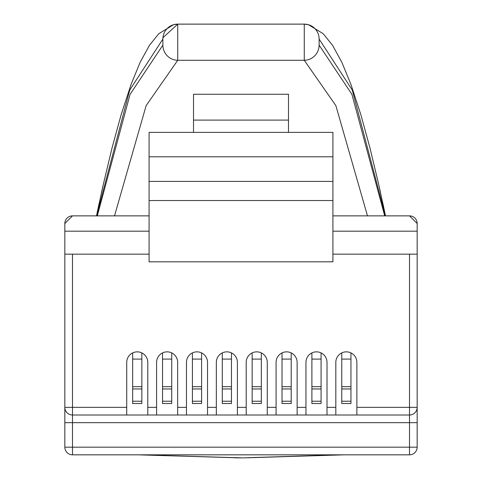 <?xml version="1.0" encoding="UTF-8"?>
<svg xmlns="http://www.w3.org/2000/svg" width="482" height="482" viewBox="0 0 482 482"><rect width="100%" height="100%" fill="white"/><g stroke="black" fill="none" stroke-linecap="round" stroke-linejoin="round"><path stroke-width="0.72" d="M417.165 230.938L417.165 223.521A7.658 7.658 0 0 0 409.507 215.864A7.658 7.658 0 0 1 417.165 223.521L409.507 215.864L332.911 215.864M64.835 439.759L64.835 254.159L64.835 447.176L72.493 447.176L72.493 415.008L126.724 415.008L126.724 362.386A10.532 10.532 0 0 1 132.658 352.908L132.658 386.666L141.847 386.666L141.847 403.518L132.658 403.518L132.658 386.666M149.089 254.159L64.835 254.159L64.835 223.521A7.658 7.658 0 0 1 72.493 215.864L79.91 215.864M96.593 215.864L129.73 90.056L162.874 39.084A15.081 14.834 -106.3 0 1 173.496 24.727L177.756 24.1M384.702 215.864L351.902 94.315L319.114 45.103A15.081 14.822 106.1 0 1 304.269 60.28L304.275 24.142A15.081 14.834 106.3 0 1 308.498 24.727A15.081 14.834 106.3 0 1 308.504 24.727A15.081 14.834 106.3 0 1 319.126 39.084L352.27 90.056L385.407 215.864M162.934 37.71L177.725 24.142L177.731 60.28A15.081 14.822 -106.1 0 1 162.886 45.103L130.098 94.315L97.298 215.864M255.93 457.454L343.274 454.833M341.762 386.666L350.95 386.666L350.95 401.229L341.762 401.229L341.762 352.908A10.532 10.532 0 0 0 335.821 362.386A10.532 10.532 0 0 1 346.353 351.854A10.532 10.532 0 0 1 356.885 362.386L356.885 407.35L417.165 407.35L417.165 422.666L409.507 422.666L409.507 447.176L417.165 447.176L417.165 407.35A7.658 7.658 0 0 1 409.507 415.008L409.507 422.666L64.835 422.666M243.717 457.87L251.947 457.593M242.982 457.882L138.726 454.833M239.018 457.882L238.433 457.876M282.018 359.096L282.018 352.908A10.532 10.532 0 0 0 276.078 362.386A10.532 10.532 0 0 1 286.609 351.854A10.532 10.532 0 0 1 297.141 362.386A10.532 10.532 0 0 0 291.206 352.908L291.206 403.518L282.018 403.518L282.018 359.096L291.206 359.096M282.018 386.666L291.206 386.666M252.146 359.096L252.146 352.908A10.532 10.532 0 0 0 246.206 362.386A10.532 10.532 0 0 1 256.737 351.854A10.532 10.532 0 0 1 267.269 362.386A10.532 10.532 0 0 0 261.334 352.908L261.334 403.518L252.146 403.518L252.146 359.096L261.334 359.096M252.146 386.666L261.334 386.666M311.89 359.096L311.89 352.908A10.532 10.532 0 0 0 305.95 362.386A10.532 10.532 0 0 1 316.481 351.854A10.532 10.532 0 0 1 327.013 362.386A10.532 10.532 0 0 0 321.078 352.908L321.078 403.518L311.89 403.518L311.89 359.096L321.078 359.096M311.89 386.666L321.078 386.666M126.724 362.386A10.532 10.532 0 0 1 137.256 351.854A10.532 10.532 0 0 1 147.787 362.386A10.532 10.532 0 0 0 141.847 352.908L141.847 386.666M141.847 359.096L132.658 359.096M192.402 359.096L192.402 352.908A10.532 10.532 0 0 0 186.468 362.386A10.532 10.532 0 0 1 196.999 351.854A10.532 10.532 0 0 1 207.531 362.386A10.532 10.532 0 0 0 201.59 352.908L201.59 403.518L192.402 403.518L192.402 359.096L201.59 359.096M192.402 386.666L201.59 386.666M222.274 359.096L222.274 352.908A10.532 10.532 0 0 0 216.334 362.386A10.532 10.532 0 0 1 226.865 351.854A10.532 10.532 0 0 1 237.403 362.386A10.532 10.532 0 0 0 231.462 352.908L231.462 403.518L222.274 403.518L222.274 359.096L231.462 359.096M222.274 386.666L231.462 386.666M341.762 401.229L341.762 403.518L350.95 403.518L350.95 401.229M356.885 362.386A10.532 10.532 0 0 0 350.95 352.908L350.95 386.666M350.95 359.096L341.762 359.096M177.659 362.386L177.659 415.008L156.596 415.008L156.596 362.386A10.532 10.532 0 0 1 167.127 351.854A10.532 10.532 0 0 1 177.659 362.386A10.532 10.532 0 0 0 171.719 352.908L171.719 403.518L162.53 403.518L162.53 352.908A10.532 10.532 0 0 0 156.596 362.386M207.531 362.386L207.531 415.008L186.468 415.008L186.468 362.386M237.403 362.386L237.403 415.008L216.334 415.008L216.334 362.386M267.269 362.386L267.269 415.008L246.206 415.008L246.206 362.386M297.141 362.386L297.141 415.008L276.078 415.008L276.078 362.386M327.013 362.386L327.013 415.008L305.95 415.008L305.95 362.386M356.885 407.35L356.885 415.008L335.821 415.008L335.821 362.386M147.787 362.386L147.787 415.008L126.724 415.008M72.493 454.833L409.507 454.833L409.507 447.176L72.493 447.176L72.493 454.833A7.658 7.658 0 0 1 64.835 447.176M147.787 415.008L156.596 415.008M177.659 415.008L186.468 415.008M207.531 415.008L216.334 415.008M237.403 415.008L246.206 415.008M267.269 415.008L276.078 415.008M297.141 415.008L305.95 415.008M327.013 415.008L335.821 415.008M356.885 415.008L409.507 415.008L409.507 254.159L332.911 254.159M72.493 254.159L72.493 415.008A7.658 7.658 0 0 1 64.835 407.35L126.724 407.35M417.165 447.176A7.658 7.658 0 0 1 409.507 454.833M193.511 120.09L193.511 94.249L288.489 94.249L288.489 120.09L193.511 120.09L193.511 132.375L149.089 132.375L149.089 181.395L332.911 181.395L332.911 156.795L149.089 156.795M288.489 120.09L288.489 132.375L193.511 132.375M417.165 407.35L417.165 254.159L409.507 254.159M332.911 200.542L332.911 261.816L149.089 261.816L149.089 200.542L332.911 200.542L332.911 181.395M149.089 181.395L149.089 200.542M332.911 156.795L332.911 132.375L288.489 132.375M332.911 231.179L417.165 231.179L417.165 223.521M417.165 231.179L417.165 254.159M149.089 215.864L72.493 215.864L64.835 223.521M162.53 386.666L171.719 386.666M171.719 359.096L162.53 359.096M162.874 39.084L162.886 45.103M319.114 45.103L319.126 39.084M173.598 24.696L173.502 24.727A15.081 14.834 -106.3 0 1 173.502 24.727A15.081 14.834 -106.3 0 1 177.725 24.142L177.75 24.118M367.489 215.864L335.87 105.636L304.269 60.28L177.731 60.28L146.13 105.648L114.511 215.864M304.208 24.142L177.792 24.142M340.846 454.833L243.567 457.876M137.888 454.833L241.066 457.9M282.018 388.962L291.206 388.962M291.206 401.229L282.018 401.229M252.146 388.962L261.334 388.962M261.334 401.229L252.146 401.229M311.89 388.962L321.078 388.962M321.078 401.229L311.89 401.229M132.658 388.962L141.847 388.962M141.847 401.229L132.658 401.229M192.402 388.962L201.59 388.962M201.59 401.229L192.402 401.229M222.274 388.962L231.462 388.962M231.462 401.229L222.274 401.229M341.762 388.962L350.95 388.962M147.787 407.35L156.596 407.35M177.659 407.35L186.468 407.35M207.531 407.35L216.334 407.35M237.403 407.35L246.206 407.35M267.269 407.35L276.078 407.35M297.141 407.35L305.95 407.35M327.013 407.35L335.821 407.35M64.835 231.179L149.089 231.179M162.53 388.962L171.719 388.962M171.719 401.229L162.53 401.229M304.244 24.118L308.498 24.727L304.25 24.118L177.756 24.118M379.569 188.317L380.629 193.083M382.816 203.145L384.672 211.893M103.16 185.052L101.455 192.716M99.105 203.525L97.165 212.658M248.091 457.767L344.112 454.833M233.909 457.767L238.313 457.87M173.496 24.727L158.825 33.686L149.432 45.332L140.16 62.262L131.086 84.344L121.139 114.71L112.131 147.546L103.244 184.69L96.496 215.864M308.504 24.727L323.175 33.686L332.568 45.332L341.84 62.262L350.914 84.344L360.861 114.71L369.869 147.546L378.756 184.69L385.504 215.864M253.164 457.514L341.268 454.833"/></g></svg>

